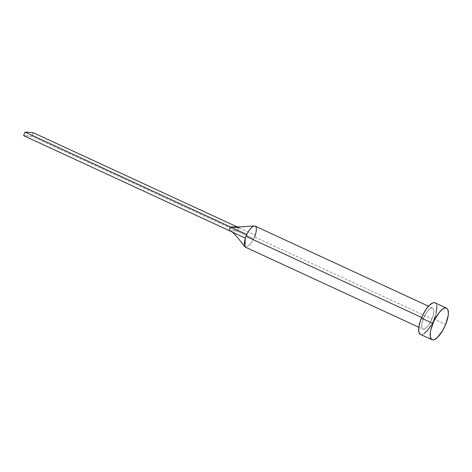 <?xml version="1.0" encoding="UTF-8"?>
<svg xmlns="http://www.w3.org/2000/svg" width="472" height="472" viewBox="0 0 472 472"><rect width="100%" height="100%" fill="white"/><g stroke="black" fill="none" stroke-linecap="round" stroke-linejoin="round"><path stroke-width="0.35" stroke-dasharray="2.36 1.77" d="M254.538 236.973A11.588 4.041 -65.2 0 1 253.73 238.791L249.871 244.803L245.322 247.121L249.871 244.803L253.73 238.791A11.588 4.041 114.8 0 0 254.538 236.973L432.027 318.954A11.588 4.041 -65.2 0 1 422.906 329.149A11.588 4.041 -65.2 0 1 423.502 318.305L421.661 317.449L423.502 318.305L421.803 324.276L422.115 328.347L422.67 329.013L424.334 329.137L427.703 326.388L430.039 323.007L432.794 316.871L433.851 311.325L433.414 308.912L432.859 308.245L432.11 307.98L430.151 308.664L427.827 310.865L425.49 314.252L423.502 318.305A11.588 4.041 -65.2 0 1 432.623 308.11A11.588 4.041 -65.2 0 1 432.027 318.954L254.538 236.973A11.588 4.041 114.8 0 0 255.216 235.139A11.588 4.041 114.8 0 0 255.134 226.123M420.475 334.412A17.381 6.059 114.8 0 0 434.157 319.113L445.662 324.429L434.157 319.113A17.381 6.059 114.8 0 0 435.054 302.847L436.234 304.056L436.736 305.614M436.169 312.966L435.308 315.992M434.157 319.113L431.178 325.19M424.186 333.574L422.617 334.394L421.242 334.607L420.121 334.206M238.649 227.593L237.481 227.05L238.649 227.593L237.198 231.138L31.771 136.255L237.198 231.138L229.032 230.519L237.198 231.138L253.73 238.791L237.198 231.138L238.649 227.593L255.216 235.139L238.649 227.593L232.702 227.138M31.771 136.255L23.6 135.629L31.771 136.255L33.217 132.703L31.771 136.255M418.806 327.255L422.906 329.149M432.623 308.11L428.523 306.216M240.543 228.454L236.425 227.421"/><path stroke-width="0.71" d="M245.328 238.153L244.207 243.34L245.322 247.121L244.844 246.703L245.328 238.153A11.588 4.041 -65.2 0 1 246.012 236.319A11.588 4.041 114.8 0 0 245.328 238.153L229.032 230.519L245.328 238.153M421.661 317.449L246.012 236.319L421.661 317.449M446.559 308.163L435.054 302.847A17.381 6.059 114.8 0 0 421.372 318.14L432.877 323.456L421.372 318.14A17.381 6.059 114.8 0 0 420.475 334.412L431.98 339.722A17.381 6.059 -65.2 0 1 432.877 323.456A17.381 6.059 -65.2 0 1 446.559 308.163A17.381 6.059 -65.2 0 1 445.662 324.429A17.381 6.059 -65.2 0 1 431.98 339.722M420.121 334.206L418.794 331.645L418.829 327.102L420.222 321.267L422.764 315.036L426.068 309.349L429.632 305.071L432.912 302.865L434.287 302.652L435.408 303.053M436.736 305.614L436.895 307.673L436.169 312.966M435.308 315.992L434.157 319.113M431.178 325.19L427.673 330.27L424.186 333.574M445.662 324.429L442.683 330.506L437.402 337.498L434.122 339.704L432.747 339.917L431.626 339.516L430.293 336.955L430.328 332.412L430.865 329.603L434.269 320.346L439.355 312.299L442.848 308.995L444.417 308.181L445.786 307.968L446.913 308.369L447.739 309.366L448.4 312.989L448.205 315.473L445.662 324.429M428.523 306.216L255.134 226.123A11.588 4.041 114.8 0 0 246.821 234.501A11.588 4.041 114.8 0 0 246.012 236.319A11.588 4.041 -65.2 0 1 246.821 234.501A11.588 4.041 -65.2 0 1 254.414 225.994A11.588 4.041 -65.2 0 1 255.216 235.139A11.588 4.041 -65.2 0 1 254.538 236.973M254.367 225.994L240.384 226.879L230.478 226.967L246.821 234.501L230.478 226.967L229.032 230.519L23.6 135.629L229.032 230.519L230.478 226.967L25.051 132.083L230.478 226.967L238.649 227.593M23.6 135.629L25.051 132.083L33.217 132.703L237.481 227.05L33.217 132.703L25.051 132.083L23.6 135.629M245.416 247.169L418.806 327.255M244.844 246.703C236.661 236.165 232.962 231.953 230.944 231.416"/></g></svg>
